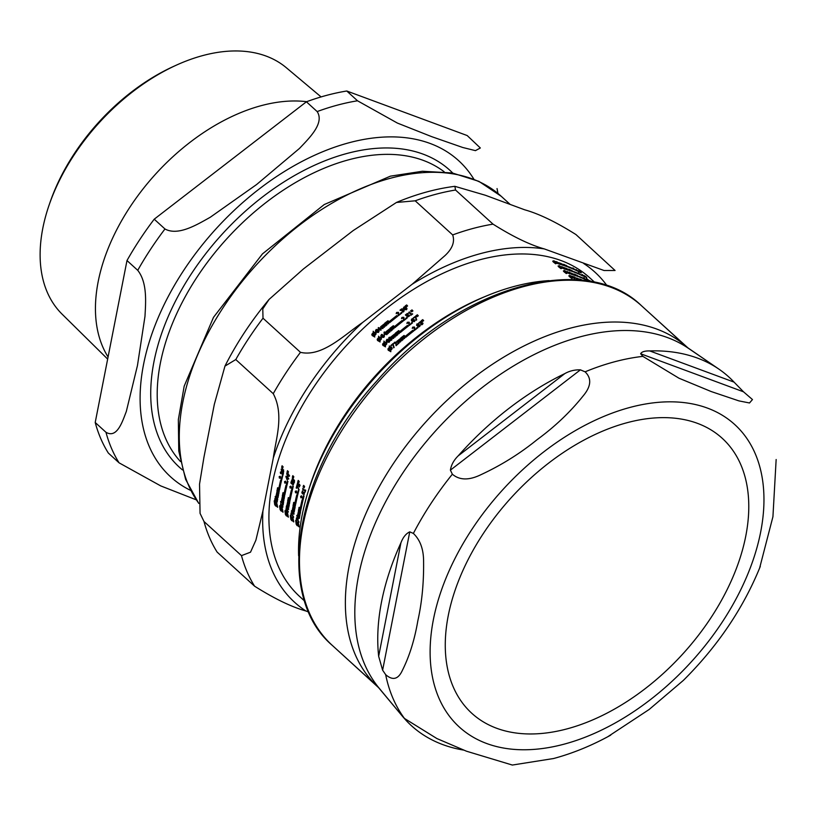 <?xml version="1.0" encoding="UTF-8"?>
<svg xmlns="http://www.w3.org/2000/svg" width="817" height="817" viewBox="0 0 817 817"><rect width="100%" height="100%" fill="white"/><g stroke="black" fill="none" stroke-linecap="round" stroke-linejoin="round"><path stroke-width="1.23" d="M272.388 483.296A215.484 134.458 132.3 0 0 299.727 596.573L304.608 601.026L299.727 596.573A215.484 134.458 132.3 0 1 272.388 483.296A215.484 134.458 132.3 0 1 409.685 291.802A215.484 134.458 132.3 0 1 589.823 277.872A215.484 134.458 132.3 0 0 409.685 291.802A215.484 134.458 132.3 0 0 272.388 483.296M483.582 297.153A215.484 134.458 132.3 0 0 308.959 488.995L307.907 492.396A220.825 137.797 132.3 0 0 302.096 515.374A220.825 137.797 132.3 0 0 298.624 555.795A220.825 137.797 132.3 0 1 302.096 515.374A220.825 137.797 132.3 0 1 307.907 492.396A220.825 137.797 132.3 0 1 486.871 295.795A220.825 137.797 132.3 0 0 307.907 492.396L308.959 488.995A215.484 134.458 132.3 0 1 483.582 297.153L486.871 295.795A220.825 137.797 132.3 0 1 549.116 280.609A220.825 137.797 132.3 0 0 486.871 295.795L483.582 297.153M303.097 486.942A215.484 134.458 -47.7 0 1 303.27 486.37L304.281 487.432A215.484 134.458 132.3 0 0 304.179 487.78L303.097 486.942M305.415 489.986L305.691 490.231A215.484 134.458 132.3 0 0 305.139 492.14L304.864 491.885A215.484 134.458 -47.7 0 1 305.068 491.18L303.27 489.536A215.484 134.458 132.3 0 0 303.066 490.251L302.678 488.883A215.484 134.458 -47.7 0 1 302.79 488.474L305.211 490.68A215.484 134.458 -47.7 0 1 305.415 489.986M302.29 491.099L304.414 493.039L303.985 494.836A215.484 134.458 -47.7 0 1 303.985 494.816L303.607 492.437L303.209 494.03L301.83 492.845L302.361 491.078M303.209 494.03L302.413 493.825M303.383 497.226L303.689 497.512A215.484 134.458 132.3 0 0 303.097 499.902L301.534 496.389L300.922 497.788A215.484 134.458 132.3 0 0 300.911 497.819L300.615 496.327L301.647 495.848L302.903 499.136A215.484 134.458 -47.7 0 1 303.383 497.226M300.615 496.327L301.647 495.848M300.299 513.199A215.484 134.458 132.3 0 0 300.207 513.679L298.379 512.565L300.023 514.812A215.484 134.458 132.3 0 0 299.941 515.292L298.113 514.179L299.757 516.426A215.484 134.458 132.3 0 0 299.676 516.906L297.664 515.067A215.484 134.458 -47.7 0 1 297.735 514.587L298.348 511.708L300.299 513.199M298.389 516.273L298.685 516.538A215.484 134.458 132.3 0 0 298.613 516.987L299.533 517.825A215.484 134.458 132.3 0 0 299.461 518.315L298.542 517.478A215.484 134.458 132.3 0 0 298.297 519.132L296.785 515.844A215.484 134.458 -47.7 0 1 296.847 515.384L298.328 516.722A215.484 134.458 -47.7 0 1 298.389 516.273M298.276 525.893L297.112 525.627L296.193 524.238L295.672 520.49L298.419 523.36L299.134 526.894L298.113 525.974M421.276 320.683A215.484 134.458 -47.7 0 1 421.807 320.305L422.746 321.326A215.484 134.458 132.3 0 0 422.42 321.561L421.276 320.683M420.132 324.87L419.764 326.473L418.661 326.912L417.773 326.626L417.691 325.534L416.568 325.38L416.956 323.92L418.723 323.736L418.815 324.737L420.357 325.186M417.773 326.626L417.681 325.523M418.723 323.736L418.804 324.727M416.302 328.454L416.609 328.74A215.484 134.458 132.3 0 0 414.393 330.436L413.984 327.413L412.289 328.363A215.484 134.458 132.3 0 0 412.268 328.383L412.646 327.178L414.454 327.025L414.536 329.802A215.484 134.458 -47.7 0 1 416.302 328.454M414.454 327.025L414.811 327.658M402.117 340.413A215.484 134.458 132.3 0 0 401.678 340.791L399.482 339.576L399.125 340.321L400.636 341.68A215.484 134.458 132.3 0 0 400.197 342.068L398.002 340.852L397.654 341.598L399.156 342.966A215.484 134.458 132.3 0 0 398.716 343.344L396.705 341.516A215.484 134.458 -47.7 0 1 397.144 341.128L399.993 338.871L402.117 340.413M392.957 343.63L394.162 347.419A215.484 134.458 132.3 0 0 393.682 347.858L392.875 344.284A215.484 134.458 132.3 0 0 391.108 345.887L390.792 345.601A215.484 134.458 -47.7 0 1 392.957 343.63M298.031 480.988A215.484 134.458 -47.7 0 1 298.205 480.416L299.216 481.479A215.484 134.458 132.3 0 0 299.114 481.826L298.031 480.988M298.746 484.144L300.064 485.267L299.226 487.003A215.484 134.458 -47.7 0 1 299.236 486.963L299.359 484.859L298.45 486.095L297.061 484.828A215.484 134.458 -47.7 0 1 297.674 482.684L297.991 482.97A215.484 134.458 132.3 0 0 297.521 484.614L298.236 485.267L298.746 484.144L299.522 484.328M298.164 490.721L298.675 491.191A215.484 134.458 132.3 0 0 298.511 491.814L298.001 491.344A215.484 134.458 -47.7 0 1 298.164 490.721M295.754 503.823A215.484 134.458 132.3 0 0 295.662 504.303L293.814 503.201L295.437 505.447A215.484 134.458 132.3 0 0 295.345 505.937L293.507 504.824L295.131 507.071A215.484 134.458 132.3 0 0 295.049 507.551L293.027 505.723A215.484 134.458 -47.7 0 1 293.119 505.243L293.803 502.332L295.754 503.823M293.517 502.782L294.426 502.618M291.128 512.851L293.599 516.926A215.484 134.458 132.3 0 0 293.528 517.457L291.383 513.587A215.484 134.458 132.3 0 0 291.128 515.517L290.811 515.231A215.484 134.458 -47.7 0 1 291.128 512.851M416.844 315.158A215.484 134.458 -47.7 0 1 417.375 314.78L418.314 315.811A215.484 134.458 132.3 0 0 417.987 316.036L416.844 315.158M415.577 316.261L416.68 319.845A215.484 134.458 132.3 0 0 416.159 320.223L415.455 316.853A215.484 134.458 132.3 0 0 413.576 318.222L413.259 317.936A215.484 134.458 -47.7 0 1 415.577 316.261M413.586 319.549L414.668 319.886L414.444 321.581L412.003 321.347L411.278 320.029L412.074 318.722L412.871 318.763A215.484 134.458 132.3 0 0 412.851 318.783L412.156 320.652L413.586 319.549M414.668 319.886L414.995 320.744M410.941 323.593L411.247 323.869A215.484 134.458 132.3 0 0 409.031 325.575L408.623 322.552L406.937 323.491A215.484 134.458 132.3 0 0 406.907 323.512L407.285 322.307L409.103 322.164L409.174 324.941A215.484 134.458 -47.7 0 1 410.941 323.593M409.103 322.164L409.45 322.797M396.756 335.542A215.484 134.458 132.3 0 0 396.316 335.92L394.121 334.704L393.763 335.46L395.275 336.818A215.484 134.458 132.3 0 0 394.836 337.196L392.65 335.991L392.293 336.727L393.794 338.105A215.484 134.458 132.3 0 0 393.355 338.483L391.343 336.655A215.484 134.458 -47.7 0 1 391.782 336.267L394.642 334L396.756 335.542M383.04 345.52L382.53 344.202L384.123 342.211L383.908 341.087L384.593 342.057L386.359 342.425L386.86 343.732L385.277 345.724L385.481 346.857L382.805 345.264M292.333 477.22A215.484 134.458 -47.7 0 1 292.506 476.648L293.517 477.71A215.484 134.458 132.3 0 0 293.415 478.057L292.333 477.22M292.363 478.445L294.488 480.386L294.375 482.5L293.681 479.783L293.252 481.376L291.883 480.192L292.445 478.425M293.252 481.376L292.455 481.172M292.772 485.962L293.283 486.432A215.484 134.458 132.3 0 0 293.119 487.055L292.609 486.585A215.484 134.458 -47.7 0 1 292.772 485.962M290.372 499.064A215.484 134.458 132.3 0 0 290.27 499.544L288.432 498.431L290.055 500.688A215.484 134.458 132.3 0 0 289.964 501.168L288.115 500.055L289.749 502.312A215.484 134.458 132.3 0 0 289.667 502.792L287.645 500.954A215.484 134.458 -47.7 0 1 287.737 500.474L288.421 497.573L290.372 499.064M288.125 498.013L289.044 497.849M287.533 516.16L286.358 515.895L285.439 514.506L284.929 510.758L287.676 513.627L288.381 517.161L287.37 516.252M410.543 310.94A215.484 134.458 -47.7 0 1 411.084 310.552L412.023 311.583A215.484 134.458 132.3 0 0 411.697 311.818L410.543 310.94M408.204 314.77L409.552 315.913L407.438 317.027A215.484 134.458 -47.7 0 1 407.469 317.006L408.612 316.516L408.725 315.454L406.764 316.169L405.375 314.913A215.484 134.458 -47.7 0 1 407.366 313.432L407.683 313.718A215.484 134.458 132.3 0 0 406.161 314.851L406.876 315.495L408.204 314.77M409.225 315.086L409.552 315.913M408.98 315.985L408.725 315.454M405.569 318.712L405.886 318.998A215.484 134.458 132.3 0 0 403.659 320.693L403.261 317.67L401.566 318.61A215.484 134.458 132.3 0 0 401.535 318.63L401.913 317.425L403.731 317.282L403.802 320.06A215.484 134.458 -47.7 0 1 405.569 318.712M403.731 317.282L404.078 317.915M391.394 330.671A215.484 134.458 132.3 0 0 390.945 331.048L388.759 329.833L388.402 330.579L389.903 331.937A215.484 134.458 132.3 0 0 389.464 332.315L387.278 331.11L386.921 331.855L388.432 333.224A215.484 134.458 132.3 0 0 387.993 333.602L385.971 331.773A215.484 134.458 -47.7 0 1 386.41 331.385L389.27 329.128L391.394 330.671M386.349 332.887L386.635 333.152A215.484 134.458 132.3 0 0 386.227 333.51L387.146 334.347A215.484 134.458 132.3 0 0 386.696 334.745L385.777 333.908A215.484 134.458 132.3 0 0 384.256 335.256L384.031 332.284A215.484 134.458 -47.7 0 1 384.46 331.906L385.93 333.244A215.484 134.458 -47.7 0 1 386.349 332.887M382.999 335.236L384.061 335.532L383.898 337.35L381.539 337.258L380.783 335.889L381.508 334.449L382.285 334.449A215.484 134.458 132.3 0 0 382.264 334.459L381.662 336.512L382.999 335.236M384.061 335.532L384.419 336.43M381.539 337.258L380.783 335.889M287.298 471.286A215.484 134.458 -47.7 0 1 287.472 470.704L288.483 471.777A215.484 134.458 132.3 0 0 288.37 472.124L287.298 471.286M287.431 481.019L287.952 481.479A215.484 134.458 132.3 0 0 287.788 482.112L287.267 481.642A215.484 134.458 -47.7 0 1 287.431 481.019M285.021 494.111A215.484 134.458 132.3 0 0 284.929 494.602L283.08 493.488L284.704 495.745A215.484 134.458 132.3 0 0 284.612 496.225L282.774 495.112L284.408 497.369A215.484 134.458 132.3 0 0 284.316 497.849L282.304 496.011A215.484 134.458 -47.7 0 1 282.386 495.531L283.08 492.631L285.021 494.111M282.784 493.07L283.693 492.906M283.182 502.526L283.489 502.802A215.484 134.458 132.3 0 0 283.152 505.131L281.405 501.669L280.966 503.027A215.484 134.458 132.3 0 0 280.966 503.047L280.558 501.587L281.467 501.138L282.907 504.375A215.484 134.458 -47.7 0 1 283.182 502.526M280.558 501.587L281.467 501.138M281.477 504.569L282.988 506.816L282.631 507.428L281.589 506.928L280.517 505.498L280.691 503.762A215.484 134.458 132.3 0 0 280.691 503.783L281.303 506.101L281.477 504.569L282.222 504.783M282.988 506.816L282.631 507.428M406.11 305.323A215.484 134.458 -47.7 0 1 406.652 304.945L407.591 305.977A215.484 134.458 132.3 0 0 407.264 306.201L406.11 305.323M401.586 309.347L400.422 310.47A215.484 134.458 132.3 0 0 400.391 310.491L400.003 310.143L401.709 308.857L402.526 309.071L402.485 310.143L403.894 310.205L403.537 311.88L401.995 312.114A215.484 134.458 -47.7 0 1 402.035 312.094L403.588 311.073L402.127 310.664A215.484 134.458 132.3 0 0 401.913 310.817L401.617 310.552A215.484 134.458 -47.7 0 1 401.78 310.429L401.586 309.347M402.526 309.071L402.454 310.113M403.894 310.205L404.18 310.991M403.588 311.073L403.373 310.542M401.78 310.429L402.066 309.469M400.218 313.759L400.524 314.034A215.484 134.458 132.3 0 0 398.308 315.74L397.899 312.717L396.204 313.657A215.484 134.458 132.3 0 0 396.184 313.677L396.562 312.472L398.369 312.329L398.441 315.107A215.484 134.458 -47.7 0 1 400.218 313.759M398.369 312.329L398.716 312.962M386.032 325.707A215.484 134.458 132.3 0 0 385.593 326.085L383.398 324.87L383.04 325.626L384.541 326.984A215.484 134.458 132.3 0 0 384.102 327.362L381.917 326.146L381.559 326.892L383.071 328.26A215.484 134.458 132.3 0 0 382.632 328.648L380.61 326.81A215.484 134.458 -47.7 0 1 381.049 326.432L383.908 324.165L386.032 325.707M380.783 327.872L381.079 330.119L378.577 329.833L378.281 327.576L381.365 328.546M378.577 329.833L378.005 329.18M377.638 330.282L378.7 330.568L378.537 332.396L376.177 332.294L375.422 330.936L376.147 329.486L376.923 329.486A215.484 134.458 132.3 0 0 376.903 329.506L376.3 331.549L377.638 330.282M378.7 330.568L379.057 331.477M376.177 332.294L375.422 330.936M281.916 466.333A215.484 134.458 -47.7 0 1 282.09 465.761L283.101 466.824A215.484 134.458 132.3 0 0 282.999 467.171L281.916 466.333M283.54 469.693L283.479 472.43L281.538 470.97L281.171 469.142L282.192 468.59L282.662 469.775L283.54 469.693L282.662 469.775M283.479 472.43L282.815 472.246M282.294 470.939L281.538 470.97M281.171 469.142L282.192 468.59M282.059 476.066L282.57 476.536A215.484 134.458 132.3 0 0 282.406 477.159L281.896 476.689A215.484 134.458 -47.7 0 1 282.059 476.066M279.649 489.169A215.484 134.458 132.3 0 0 279.547 489.659L277.709 488.546L279.322 490.803A215.484 134.458 132.3 0 0 279.24 491.283L277.392 490.169L279.026 492.426A215.484 134.458 132.3 0 0 278.934 492.906L276.922 491.068A215.484 134.458 -47.7 0 1 277.004 490.588L277.698 487.688L279.649 489.169M277.402 488.127L278.321 487.963M277.372 497.134L277.627 499.8L275.727 498.329L275.186 496.552L276.034 496.031L276.595 497.196L277.372 497.134L276.595 497.196M277.627 499.8L277.014 499.595M276.401 498.319L275.727 498.329M275.186 496.552L276.034 496.031M276.789 506.274L275.625 506.009L274.706 504.62L274.195 500.872L276.943 503.742L277.647 507.275L276.636 506.366M402.934 321.214A215.484 134.458 132.3 0 0 395.806 326.912L395.009 326.177A215.484 134.458 -47.7 0 1 402.127 320.478L402.934 321.214M301.207 508.307L300.401 507.571A215.484 134.458 -47.7 0 1 302.106 499.871L302.913 500.607A215.484 134.458 132.3 0 0 301.207 508.307M400.381 331.069A215.484 134.458 -47.7 0 1 407.499 325.37L408.306 326.106A215.484 134.458 132.3 0 0 401.188 331.804L400.381 331.069M396.756 315.587L397.562 316.322A215.484 134.458 132.3 0 0 390.434 322.021L389.627 321.285A215.484 134.458 -47.7 0 1 396.756 315.587M284.285 492.906A215.484 134.458 -47.7 0 1 285.991 485.196L286.798 485.931A215.484 134.458 132.3 0 0 285.092 493.642L284.285 492.906M289.657 497.798A215.484 134.458 -47.7 0 1 291.363 490.088L292.169 490.823A215.484 134.458 132.3 0 0 290.464 498.523L289.657 497.798M295.029 502.69A215.484 134.458 -47.7 0 1 296.734 494.979L297.541 495.715A215.484 134.458 132.3 0 0 295.836 503.415L295.029 502.69M413.678 330.997A215.484 134.458 132.3 0 0 406.56 336.696L405.753 335.961A215.484 134.458 -47.7 0 1 412.871 330.262L413.678 330.997M281.416 481.039A215.484 134.458 132.3 0 0 279.72 488.75L278.914 488.015A215.484 134.458 -47.7 0 1 280.619 480.304L281.416 481.039M276.136 499.749L277.443 500.872L276.922 502.526A215.484 134.458 -47.7 0 1 276.922 502.496L276.769 500.464L276.115 501.628L274.726 500.361A215.484 134.458 -47.7 0 1 275.002 498.309L275.319 498.595A215.484 134.458 132.3 0 0 275.104 500.167L275.829 500.821L276.136 499.749L276.84 499.953M278.811 493.58A215.484 134.458 132.3 0 0 278.73 494.06L276.902 492.947L278.536 495.194A215.484 134.458 132.3 0 0 278.454 495.674L276.626 494.561L278.27 496.807A215.484 134.458 132.3 0 0 278.199 497.287L276.187 495.449A215.484 134.458 -47.7 0 1 276.258 494.969L276.871 492.089L278.811 493.58M281.906 477.608L282.222 477.894A215.484 134.458 132.3 0 0 281.62 480.284L280.057 476.771L279.445 478.17A215.484 134.458 132.3 0 0 279.445 478.2L279.138 476.709L280.17 476.229L281.426 479.518A215.484 134.458 -47.7 0 1 281.906 477.608M279.138 476.709L280.17 476.229M283.121 473.063L283.438 473.349A215.484 134.458 132.3 0 0 282.774 475.749L281.252 472.236L280.609 473.635A215.484 134.458 132.3 0 0 280.599 473.666L280.323 472.175L281.385 471.685L282.6 474.983A215.484 134.458 -47.7 0 1 283.121 473.063M280.323 472.175L281.385 471.685M281.62 467.324A215.484 134.458 -47.7 0 1 281.794 466.752L282.805 467.814A215.484 134.458 132.3 0 0 282.702 468.161L281.62 467.324M372.307 335.675L371.796 334.367L373.389 332.376L373.175 331.242L373.869 332.213L375.636 332.58L376.137 333.898L374.543 335.879L374.758 337.012L372.082 335.43M390.087 322.307A215.484 134.458 132.3 0 0 389.638 322.674L387.442 321.449L387.074 322.194L388.586 323.552A215.484 134.458 132.3 0 0 388.146 323.92L385.951 322.705L385.583 323.43L387.095 324.809A215.484 134.458 132.3 0 0 386.655 325.176L384.633 323.348A215.484 134.458 -47.7 0 1 385.073 322.97L387.963 320.764L390.087 322.307M401.27 312.615L401.78 313.085A215.484 134.458 132.3 0 0 401.208 313.524L400.687 313.054A215.484 134.458 -47.7 0 1 401.27 312.615M405.589 307.723L406.682 308.07L406.447 309.745L404.007 309.5L403.281 308.183L404.078 306.896L404.875 306.947A215.484 134.458 132.3 0 0 404.854 306.957L404.16 308.816L405.589 307.723M406.682 308.07L407.009 308.928M405.191 305.987A215.484 134.458 -47.7 0 1 405.722 305.599L406.662 306.63A215.484 134.458 132.3 0 0 406.335 306.865L405.191 305.987M282.182 511.217L281.007 510.952L280.098 509.563L279.577 505.815L282.325 508.695L283.029 512.218L282.018 511.309M284.193 498.523A215.484 134.458 132.3 0 0 284.112 499.003L282.284 497.89L283.918 500.137A215.484 134.458 132.3 0 0 283.836 500.617L282.008 499.504L283.652 501.75A215.484 134.458 132.3 0 0 283.581 502.23L281.569 500.392A215.484 134.458 -47.7 0 1 281.64 499.922L282.253 497.032L284.193 498.523M287.288 482.551L287.594 482.837A215.484 134.458 132.3 0 0 287.002 485.227L285.439 481.724L284.827 483.123A215.484 134.458 132.3 0 0 284.816 483.143L284.52 481.662L285.552 481.172L286.808 484.461A215.484 134.458 -47.7 0 1 287.288 482.551M284.52 481.662L285.552 481.172M287.625 477.087L287.921 477.353A215.484 134.458 132.3 0 0 287.788 477.812L288.707 478.66A215.484 134.458 132.3 0 0 288.575 479.16L287.645 478.313A215.484 134.458 132.3 0 0 287.186 480.039L285.889 476.689A215.484 134.458 -47.7 0 1 286.021 476.209L287.502 477.547A215.484 134.458 -47.7 0 1 287.625 477.087M288.472 474.156L288.758 474.422A215.484 134.458 132.3 0 0 288.626 474.881L289.545 475.729A215.484 134.458 132.3 0 0 289.402 476.229L288.472 475.392A215.484 134.458 132.3 0 0 287.982 477.118L286.716 473.758A215.484 134.458 -47.7 0 1 286.859 473.278L288.33 474.616A215.484 134.458 -47.7 0 1 288.472 474.156M287.002 472.277A215.484 134.458 -47.7 0 1 287.175 471.695L288.187 472.767A215.484 134.458 132.3 0 0 288.084 473.114L287.002 472.277M377.668 340.638L377.168 339.321L378.751 337.329L378.537 336.206L379.231 337.176L380.998 337.544L381.498 338.851L379.905 340.842L380.119 341.976L377.444 340.393M395.448 327.26A215.484 134.458 132.3 0 0 394.999 327.627L392.803 326.412L392.436 327.147L393.947 328.505A215.484 134.458 132.3 0 0 393.498 328.883L391.312 327.658L390.945 328.393L392.456 329.762A215.484 134.458 132.3 0 0 392.007 330.139L389.995 328.301A215.484 134.458 -47.7 0 1 390.434 327.923L393.324 325.717L395.448 327.26M406.631 317.578L407.142 318.038A215.484 134.458 132.3 0 0 406.56 318.477L406.049 318.007A215.484 134.458 -47.7 0 1 406.631 317.578M412.391 313.738L412.667 313.983A215.484 134.458 132.3 0 0 410.89 315.27L410.614 315.025A215.484 134.458 -47.7 0 1 411.278 314.545L409.47 312.901A215.484 134.458 132.3 0 0 408.817 313.381L408.949 312.268A215.484 134.458 -47.7 0 1 409.327 311.992L411.748 314.198A215.484 134.458 -47.7 0 1 412.391 313.738M408.561 313.156L408.949 312.268M411.472 310.276A215.484 134.458 -47.7 0 1 412.013 309.898L412.942 310.93A215.484 134.458 132.3 0 0 412.626 311.154L411.472 310.276M286.828 509.512L288.33 511.759L287.982 512.371L286.941 511.871L285.868 510.441L286.042 508.705A215.484 134.458 132.3 0 0 286.032 508.725L286.655 511.044L286.828 509.512L287.564 509.726M288.33 511.759L287.982 512.371M287.227 506.683L288.728 508.94L288.36 509.553L287.308 509.062L286.246 507.623L286.44 505.876A215.484 134.458 132.3 0 0 286.44 505.897L287.033 508.225L287.227 506.683L287.972 506.897M289.545 503.466A215.484 134.458 132.3 0 0 289.463 503.946L287.625 502.833L289.269 505.08A215.484 134.458 132.3 0 0 289.187 505.56L287.359 504.446L289.004 506.693A215.484 134.458 132.3 0 0 288.932 507.173L286.91 505.335A215.484 134.458 -47.7 0 1 286.992 504.865L287.604 501.975L289.545 503.466M292.619 487.504L292.935 487.78A215.484 134.458 132.3 0 0 292.333 490.18L290.77 486.666L290.168 488.066A215.484 134.458 132.3 0 0 290.158 488.096L289.861 486.605L290.893 486.115L292.149 489.403A215.484 134.458 -47.7 0 1 292.619 487.504M289.861 486.605L290.893 486.115M292.527 482.316L293.834 483.439L293.027 485.165A215.484 134.458 -47.7 0 1 293.037 485.135L293.14 483.031L292.241 484.256L290.862 483A215.484 134.458 -47.7 0 1 291.444 480.856L291.761 481.142A215.484 134.458 132.3 0 0 291.312 482.786L292.026 483.429L292.527 482.316L293.283 482.5M292.629 476.229A215.484 134.458 -47.7 0 1 292.803 475.657L293.814 476.719A215.484 134.458 132.3 0 0 293.712 477.067L292.629 476.229M388.371 340.117L389.433 340.403L389.27 342.231L386.901 342.139L386.155 340.771L386.88 339.331L387.646 339.321A215.484 134.458 132.3 0 0 387.626 339.341L387.023 341.394L388.371 340.117M389.433 340.403L389.78 341.312M386.901 342.139L386.155 340.771M392.119 338.228L391.813 339.964L390.751 340.485L389.883 340.229L389.76 339.075L388.667 338.973L389.004 337.411L390.72 337.115L390.843 338.167L392.283 338.422M389.883 340.229L389.77 339.086M390.72 337.115L390.832 338.156M400.81 332.141A215.484 134.458 132.3 0 0 400.371 332.509L398.175 331.283L397.808 332.029L399.319 333.387A215.484 134.458 132.3 0 0 398.87 333.755L396.674 332.539L396.316 333.275L397.818 334.643A215.484 134.458 132.3 0 0 397.379 335.021L395.367 333.183A215.484 134.458 -47.7 0 1 395.806 332.805L398.686 330.599L400.81 332.141M411.993 322.449L412.514 322.919A215.484 134.458 132.3 0 0 411.931 323.358L411.421 322.889A215.484 134.458 -47.7 0 1 411.993 322.449M415.914 315.822A215.484 134.458 -47.7 0 1 416.445 315.433L417.385 316.465A215.484 134.458 132.3 0 0 417.068 316.69L415.914 315.822M292.905 520.929L291.73 520.664L290.821 519.275L290.301 515.527L293.048 518.397L293.752 521.92L292.741 521.011M291.301 511.207L292.874 511.268L294.1 513.75L292.527 513.679L291.638 510.625M294.1 513.75L293.763 514.332M294.927 508.235A215.484 134.458 132.3 0 0 294.845 508.715L293.007 507.602L294.651 509.849A215.484 134.458 132.3 0 0 294.569 510.329L292.741 509.216L294.386 511.462A215.484 134.458 132.3 0 0 294.304 511.942L292.292 510.104A215.484 134.458 -47.7 0 1 292.363 509.624L292.986 506.744L294.927 508.235M298.021 492.263L298.328 492.539A215.484 134.458 132.3 0 0 297.725 494.939L296.163 491.425L295.56 492.825A215.484 134.458 132.3 0 0 295.55 492.855L295.254 491.364L296.285 490.874L297.541 494.162A215.484 134.458 -47.7 0 1 298.021 492.263M295.254 491.364L296.285 490.874M296.867 485.512L299.093 489.638A215.484 134.458 132.3 0 0 298.94 490.2L297.061 486.258A215.484 134.458 132.3 0 0 296.51 488.27L296.193 487.984A215.484 134.458 -47.7 0 1 296.867 485.512M297.735 481.979A215.484 134.458 -47.7 0 1 297.909 481.407L298.92 482.469A215.484 134.458 132.3 0 0 298.818 482.816L297.735 481.979M388.392 350.381L387.891 349.063L389.474 347.072L389.27 345.948L389.954 346.919L391.721 347.286L392.221 348.593L390.628 350.585L390.843 351.718L388.167 350.136M397.879 343.528L398.196 343.814A215.484 134.458 132.3 0 0 396.071 345.703L395.591 342.548L393.968 343.61A215.484 134.458 132.3 0 0 393.937 343.63L394.274 342.354L396.041 342.109L396.184 345.029A215.484 134.458 -47.7 0 1 397.879 343.528M396.041 342.109L396.398 342.762M406.172 337.002A215.484 134.458 132.3 0 0 405.732 337.37L403.527 336.155L403.169 336.89L404.67 338.248A215.484 134.458 132.3 0 0 404.231 338.626L402.035 337.401L401.678 338.136L403.179 339.504A215.484 134.458 132.3 0 0 402.74 339.882L400.718 338.044A215.484 134.458 -47.7 0 1 401.167 337.676L404.047 335.46L406.172 337.002M417.354 327.321L417.875 327.78A215.484 134.458 132.3 0 0 417.293 328.22L416.772 327.75A215.484 134.458 -47.7 0 1 417.354 327.321M420.408 322.051L419.233 323.154A215.484 134.458 132.3 0 0 419.203 323.175L418.825 322.827L420.53 321.571L421.347 321.786L421.306 322.838L422.716 322.919L422.348 324.574L420.806 324.798A215.484 134.458 -47.7 0 1 420.847 324.778L422.409 323.777L420.939 323.358A215.484 134.458 132.3 0 0 420.735 323.512L420.438 323.246A215.484 134.458 -47.7 0 1 420.602 323.123L420.408 322.051M421.347 321.786L421.276 322.817M422.716 322.919L423.002 323.695M422.409 323.777L422.195 323.246M420.602 323.123L420.888 322.174M422.195 320.029A215.484 134.458 -47.7 0 1 422.736 319.641L423.676 320.673A215.484 134.458 132.3 0 0 423.349 320.897L422.195 320.029M296.5 517.815L298.971 521.889A215.484 134.458 132.3 0 0 298.899 522.42L296.755 518.55A215.484 134.458 132.3 0 0 296.5 520.48L296.183 520.194A215.484 134.458 -47.7 0 1 296.5 517.815M301.126 508.787A215.484 134.458 132.3 0 0 301.024 509.277L299.185 508.164L300.809 510.421A215.484 134.458 132.3 0 0 300.717 510.901L298.869 509.788L300.503 512.034A215.484 134.458 132.3 0 0 300.411 512.525L298.399 510.686A215.484 134.458 -47.7 0 1 298.491 510.206L299.175 507.296L301.126 508.787M298.879 507.745L299.798 507.582M303.526 495.684L304.047 496.154A215.484 134.458 132.3 0 0 303.883 496.777L303.362 496.307A215.484 134.458 -47.7 0 1 303.526 495.684M303.393 485.952A215.484 134.458 -47.7 0 1 303.567 485.38L304.578 486.442A215.484 134.458 132.3 0 0 304.475 486.789L303.393 485.952M583.277 280.711L582.368 280.343M582.112 280.313L581.122 279.608L581.52 280.251M581.265 280.231L579.988 279.067A215.484 134.458 -47.7 0 1 580.356 279.189L583.481 280.701M573.299 276.616L574.688 278.72A215.484 134.458 132.3 0 0 574.259 278.607L573.258 276.81A215.484 134.458 132.3 0 0 571.706 276.401L571.389 276.115A215.484 134.458 -47.7 0 1 573.299 276.616M591.099 281.732L589.976 280.742A215.484 134.458 -47.7 0 1 590.354 280.956L591.324 281.865M590.579 281.722L588.526 280.037L590.936 281.732M587.832 280.445L588.342 280.905A215.484 134.458 132.3 0 0 587.913 280.701L587.403 280.231A215.484 134.458 -47.7 0 1 587.832 280.445M579.355 276.994A215.484 134.458 132.3 0 0 578.998 276.861L576.884 275.135L578.14 276.544A215.484 134.458 132.3 0 0 577.782 276.422L575.668 274.696L576.925 276.115A215.484 134.458 132.3 0 0 576.557 275.993L574.535 274.155A215.484 134.458 -47.7 0 1 574.902 274.277L579.355 276.994M567.468 273.154L566.058 273.011L566.324 273.572L563.914 271.683L563.362 270.897L564.782 271.03L564.516 270.478L566.916 272.378L567.468 273.154L566.784 273.256M563.362 270.897L564.057 270.784M585.309 276.258A215.484 134.458 -47.7 0 1 585.677 276.483L586.647 277.392A215.484 134.458 132.3 0 0 586.432 277.259L585.309 276.258M582.521 275.584L583.032 276.054A215.484 134.458 132.3 0 0 582.603 275.84L582.092 275.38A215.484 134.458 -47.7 0 1 582.521 275.584M574.045 272.132A215.484 134.458 132.3 0 0 573.687 272L571.583 270.274L572.84 271.693A215.484 134.458 132.3 0 0 572.472 271.561L570.358 269.835L571.614 271.254A215.484 134.458 132.3 0 0 571.246 271.132L569.235 269.304A215.484 134.458 -47.7 0 1 569.602 269.426L574.045 272.132M567.121 269.63L567.427 269.916A215.484 134.458 132.3 0 0 565.599 269.396L564.915 267.956L563.485 267.414A215.484 134.458 132.3 0 0 563.454 267.404L565.303 268.058L565.66 269.212A215.484 134.458 -47.7 0 1 567.121 269.63M563.362 267.792L564.343 269.089L562.106 267.71L561.32 266.771L562.627 267.088A215.484 134.458 132.3 0 0 562.607 267.077L562.178 267.496L563.362 267.792M561.32 266.771L561.902 266.648M562.157 266.914L562.178 267.496M579.947 271.377A215.484 134.458 -47.7 0 1 580.315 271.591L581.285 272.5A215.484 134.458 132.3 0 0 581.061 272.367L579.947 271.377M581.04 272.684L578.13 270.611L581.01 272.949M577.159 270.693L577.67 271.162A215.484 134.458 132.3 0 0 577.241 270.948L576.731 270.488A215.484 134.458 -47.7 0 1 577.159 270.693M568.693 267.241A215.484 134.458 132.3 0 0 568.336 267.108L566.222 265.382L567.478 266.791A215.484 134.458 132.3 0 0 567.121 266.669L565.007 264.943L566.252 266.362A215.484 134.458 132.3 0 0 565.895 266.24L563.873 264.402A215.484 134.458 -47.7 0 1 564.241 264.534L568.693 267.241M561.35 264.351L560.258 264.391L558.195 262.645L559.962 263.135L561.197 264.81M556.806 263.391L555.407 263.258L555.662 263.809L553.252 261.92L552.711 261.134L554.12 261.266L553.855 260.715L556.254 262.614L556.806 263.391L556.122 263.493M552.711 261.134L553.405 261.021M573.554 271.499A215.484 134.458 -47.7 0 1 579.1 273.818L579.907 274.553A215.484 134.458 132.3 0 0 574.361 272.235L573.554 271.499M578.926 276.391A215.484 134.458 -47.7 0 1 584.472 278.709L585.278 279.445A215.484 134.458 132.3 0 0 579.733 277.126L578.926 276.391M574.535 269.661A215.484 134.458 132.3 0 0 568.989 267.343L568.183 266.618A215.484 134.458 -47.7 0 1 573.728 268.926L574.535 269.661M557.991 262.931L559.339 264.116L557.531 263.472A215.484 134.458 -47.7 0 1 557.562 263.483L558.542 263.493L555.448 261.491A215.484 134.458 -47.7 0 1 557.102 261.93L557.419 262.216A215.484 134.458 132.3 0 0 556.152 261.879L557.991 262.931M565.374 266.066A215.484 134.458 132.3 0 0 565.017 265.944L562.893 264.228L564.139 265.658A215.484 134.458 132.3 0 0 563.771 265.545L561.647 263.83L562.893 265.27A215.484 134.458 132.3 0 0 562.525 265.157L560.503 263.319A215.484 134.458 -47.7 0 1 560.881 263.431L565.374 266.066M576.434 270.427L576.741 270.703A215.484 134.458 132.3 0 0 575.086 269.916L572.962 267.956A215.484 134.458 132.3 0 0 572.942 267.945L575.117 269.794A215.484 134.458 -47.7 0 1 576.434 270.427M579.508 272L579.825 272.286A215.484 134.458 132.3 0 0 578.211 271.438L576.087 269.477A215.484 134.458 132.3 0 0 576.067 269.467L578.222 271.326A215.484 134.458 -47.7 0 1 579.508 272M579.304 270.999A215.484 134.458 -47.7 0 1 579.682 271.213L580.652 272.122A215.484 134.458 132.3 0 0 580.427 271.99L579.304 270.999M562.167 268.293L560.758 268.15L561.013 268.701L558.614 266.812L558.062 266.025L559.471 266.158L559.216 265.617L561.616 267.516L562.167 268.293L561.483 268.395M558.062 266.025L558.757 265.913M570.736 270.958A215.484 134.458 132.3 0 0 570.368 270.835L568.254 269.12L569.5 270.56A215.484 134.458 132.3 0 0 569.132 270.437L567.008 268.732L568.254 270.161A215.484 134.458 132.3 0 0 567.876 270.049L565.864 268.221A215.484 134.458 -47.7 0 1 566.232 268.333L570.736 270.958M581.796 275.319L582.102 275.595A215.484 134.458 132.3 0 0 580.448 274.808L578.324 272.847A215.484 134.458 132.3 0 0 578.303 272.837L580.478 274.686A215.484 134.458 -47.7 0 1 581.796 275.319M584.043 276.105L584.329 276.371A215.484 134.458 132.3 0 0 584.022 276.207L584.941 277.045A215.484 134.458 132.3 0 0 584.604 276.861L583.685 276.023A215.484 134.458 132.3 0 0 582.521 275.421L581.939 274.43A215.484 134.458 -47.7 0 1 582.255 274.594L583.726 275.942A215.484 134.458 -47.7 0 1 584.043 276.105M585.973 277.177L586.269 277.443A215.484 134.458 132.3 0 0 585.963 277.269L586.882 278.107A215.484 134.458 132.3 0 0 586.555 277.923L585.636 277.086A215.484 134.458 132.3 0 0 584.492 276.452L583.879 275.482A215.484 134.458 -47.7 0 1 584.196 275.666L585.677 277.004A215.484 134.458 -47.7 0 1 585.973 277.177M584.666 275.891A215.484 134.458 -47.7 0 1 585.043 276.105L586.014 277.014A215.484 134.458 132.3 0 0 585.789 276.881L584.666 275.891M568.663 272.653L569.643 273.95L567.407 272.572L566.62 271.632L567.927 271.949A215.484 134.458 132.3 0 0 567.917 271.938L567.478 272.357L568.663 272.653M566.62 271.632L567.202 271.51M567.468 271.775L567.478 272.357M570.899 273.276L571.89 274.573L569.674 273.164L568.877 272.235L570.164 272.572A215.484 134.458 132.3 0 0 570.154 272.572L569.735 272.96L570.899 273.276M568.877 272.235L569.449 272.122M569.704 272.398L569.735 272.96M576.046 275.819A215.484 134.458 132.3 0 0 575.679 275.697L573.554 273.981L574.8 275.411A215.484 134.458 132.3 0 0 574.433 275.298L572.308 273.593L573.554 275.023A215.484 134.458 132.3 0 0 573.187 274.91L571.165 273.082A215.484 134.458 -47.7 0 1 571.543 273.195L576.046 275.819M587.106 280.17L587.413 280.445A215.484 134.458 132.3 0 0 585.758 279.659L583.634 277.698A215.484 134.458 132.3 0 0 583.614 277.688L585.779 279.537A215.484 134.458 -47.7 0 1 587.106 280.17M589.557 281.365L586.33 278.801A215.484 134.458 -47.7 0 1 587.77 279.557L588.077 279.843A215.484 134.458 132.3 0 0 586.984 279.261L590.027 281.702M589.649 281.599L588.424 280.762A215.484 134.458 -47.7 0 1 588.454 280.772L589.343 281.324M591.743 282.11L590.62 281.109A215.484 134.458 -47.7 0 1 590.987 281.334L591.968 282.243M572.921 278.056L571.522 277.913L571.777 278.474L569.367 276.585L568.826 275.789L570.235 275.932L569.97 275.38L572.37 277.28L572.921 278.056L572.237 278.158M568.826 275.789L569.52 275.686M574.514 276.922L577.313 279.465L574.126 276.912M580.642 280.17L579.008 278.893L580.019 280.108M579.753 280.078L577.762 278.495L579.008 279.935A215.484 134.458 132.3 0 0 578.64 279.822L576.618 277.984A215.484 134.458 -47.7 0 1 576.996 278.097L580.897 280.19M303.505 268.895L269.059 299.441L262.788 308.887L263.003 318.211A241.75 150.849 132.3 0 0 235.776 359.562L224.961 366.108L214.33 404.313L203.954 457.203L199.532 484.134L200.063 513.362L204.005 521.522A241.75 150.849 132.3 0 0 217.118 552.088L254.598 586.197C274.492 598.728 291.587 606.99 305.895 610.983L308.703 612.025L305.895 610.983C291.587 606.99 274.492 598.728 254.598 586.197L217.118 552.088A241.75 150.849 132.3 0 1 204.005 521.522L241.485 555.631L250.513 552.19L255.905 540.149L262.931 510.88A223.153 139.247 132.3 0 0 305.895 610.983A223.153 139.247 132.3 0 1 262.931 510.88L273.307 457.99C275.758 439.178 284.449 414.811 273.256 393.682L235.776 359.562L224.961 366.108L214.33 404.313L203.954 457.203L199.532 484.134L200.063 513.362L204.005 521.522L241.485 555.631L250.513 552.19L255.905 540.149L262.931 510.88L273.307 457.99C275.758 439.178 284.449 414.811 273.256 393.682L235.776 359.562A241.75 150.849 132.3 0 1 263.003 318.211L300.482 352.331C322.225 357.438 344.641 334.562 362.482 322.582A223.153 139.247 132.3 0 0 273.307 457.99A223.153 139.247 132.3 0 1 362.482 322.582L412.177 284.234L445.01 255.578C452.434 248.634 454.987 241.75 452.679 234.928L415.199 200.808L396.47 202.453L353.21 230.557L303.505 268.895L269.059 299.441L262.788 308.887L263.003 318.211L300.482 352.331C322.225 357.438 344.641 334.562 362.482 322.582L412.177 284.234L445.01 255.578C452.434 248.634 454.987 241.75 452.679 234.928L415.199 200.808L396.47 202.453L353.21 230.557L303.505 268.895M485.349 195.243L454.865 186.327L455.549 190.024A241.75 150.849 132.3 0 0 415.199 200.808A241.75 150.849 132.3 0 1 455.549 190.024L493.029 224.144C512.923 236.664 530.019 244.926 544.326 248.919A223.153 139.247 132.3 0 0 412.177 284.234A223.153 139.247 132.3 0 1 544.326 248.919L604.008 270.498L615.068 270.488L575.975 234.571C556.081 222.05 538.985 213.788 524.677 209.795L485.349 195.243L454.865 186.327L455.549 190.024L493.029 224.144C512.923 236.664 530.019 244.926 544.326 248.919L604.008 270.498L615.068 270.488L575.975 234.571C556.081 222.05 538.985 213.788 524.677 209.795L485.349 195.243M577.016 279.2L574.647 277.32L577.17 279.067M570.337 276.136L569.704 276.657L570.981 277.504L570.337 276.136M569.817 275.962L569.704 276.657M572.043 277.198L570.777 276.34L571.42 277.709L572.472 277.811L572.043 277.198M571.931 277.882L572.472 277.811M571.604 274.298L569.99 273.205L571.522 273.899M569.357 273.685L567.744 272.602L569.275 273.266M584.472 276.34A215.484 134.458 -47.7 0 1 585.34 276.82L584.472 276.34M582.511 275.298A215.484 134.458 -47.7 0 1 583.399 275.758L582.511 275.298M559.574 266.362L558.951 266.893L560.217 267.741L559.574 266.362M559.063 266.189L558.951 266.893M561.279 267.435L560.013 266.577L560.656 267.945L561.718 268.037L561.279 267.435M561.177 268.119L561.718 268.037M554.222 261.471L553.589 261.991L554.866 262.849L554.222 261.471M553.701 261.297L553.589 261.991M555.928 262.533L554.661 261.675L555.305 263.054L556.357 263.145L555.928 262.533M555.815 263.217L556.357 263.145M559.829 263.421L558.562 262.717L559.584 263.023M560.932 264.565L559.574 263.462L560.983 264.259M580.754 272.715L579.416 271.571L580.724 272.521M564.047 268.824L562.433 267.731L563.975 268.405M564.874 271.234L564.251 271.755L565.527 272.602L564.874 271.234M564.363 271.06L564.251 271.755M566.579 272.296L565.313 271.438L565.967 272.807L567.018 272.898L566.579 272.296M566.477 272.98L567.018 272.898M590.671 281.61L589.149 280.394L590.364 281.487M389.556 347.491L388.769 350.033L390.087 350.33L389.556 347.491M391.353 347.633L390.036 347.337L390.546 350.166L391.741 348.645L391.353 347.633L391.741 348.645M293.803 513.474L291.955 511.176L291.802 512.29L293.426 513.781M291.005 517.416L291.771 520.255L292.66 520.47L291.005 517.416M291.771 520.255L292.66 520.47M292.088 517.416L291.199 517.202L292.843 520.266L292.803 518.499L291.199 517.202M390.465 338.309L390.271 337.513L389.26 337.656L389.096 338.524L390.465 338.309L390.271 337.513M389.26 337.656L389.096 338.524M391.547 339.719L391.68 338.687L390.138 338.922L390.322 339.79L391.547 339.719L391.68 338.687M390.138 338.922L390.322 339.79M388.974 341.966L388.974 340.842L388.279 340.628L387.289 341.629L388.974 341.966L388.974 340.842M288.432 508.674L287.41 507.255L287.298 508.46L288.432 508.674L287.461 508.623M288.044 511.493L287.012 510.084L286.91 511.279L287.829 511.82M378.833 337.748L378.036 340.291L379.354 340.587L378.833 337.748M380.62 337.891L379.302 337.595L379.823 340.423L381.018 338.902L380.62 337.891L381.018 338.902M287.809 476.434A215.484 134.458 -47.7 0 1 288.187 475.126L287.135 474.166L287.809 476.434M287.002 479.365A215.484 134.458 -47.7 0 1 287.359 478.057L286.307 477.097L287.002 479.365M280.282 507.714L281.048 510.543L281.936 510.758L280.282 507.714M281.048 510.543L281.936 510.758M281.365 507.704L280.476 507.5L282.12 510.554L282.079 508.787L280.476 507.5M406.151 309.48L406.192 308.438L405.477 308.193L404.415 309.051L406.151 309.48L406.192 308.438M373.471 332.785L372.675 335.327L373.992 335.624L373.471 332.785M375.258 332.928L373.941 332.631L374.462 335.47L375.657 333.949L375.258 332.928L375.657 333.949M274.9 502.772L275.666 505.6L276.555 505.815L274.9 502.772M275.666 505.6L276.555 505.815M275.983 502.761L275.094 502.557L276.738 505.611L276.687 503.844L275.094 502.557M276.452 497.4L275.452 496.797L275.758 497.788L276.452 497.4M275.962 496.532L275.452 496.797M277.729 498.85L276.8 497.716L277.055 499.064L277.729 498.85L277.055 499.064M277.32 497.686L276.8 497.716M282.478 469.989L282.049 469.111L281.436 469.387L281.651 470.408L282.478 469.989M282.049 469.111L281.436 469.387M283.713 471.45L282.825 470.296L282.937 471.695L283.713 471.45L282.937 471.695M283.417 470.265L282.825 470.296M378.251 332.121L378.251 331.008L377.546 330.783L376.555 331.784L378.251 332.121L378.251 331.008M380.783 329.843L380.313 328.281L378.577 327.842L379.047 329.414L380.783 329.843M381.008 329.139L380.313 328.281M378.353 328.557L379.047 329.414M282.692 506.55L281.661 505.141L281.569 506.336L282.478 506.877M383.612 337.084L383.612 335.961L382.907 335.746L381.917 336.747L383.612 337.084L383.612 335.961M384.327 334.674A215.484 134.458 -47.7 0 1 385.491 333.642L384.439 332.682L384.327 334.674M285.633 512.657L286.399 515.486L287.288 515.701L285.633 512.657M286.399 515.486L287.288 515.701M286.716 512.647L285.827 512.443L287.472 515.496L287.421 513.73L285.827 512.443M293.415 479.538L292.169 479.365L292.588 480.631L293.129 480.794L293.415 479.538M293.252 479.375L292.466 479.007M292.588 480.631L293.129 480.794M384.194 342.629L383.408 345.172L384.725 345.458L384.194 342.629M385.992 342.762L384.674 342.466L385.195 345.305L386.39 343.783L385.992 342.762L386.39 343.783M414.148 321.306L414.188 320.264L413.473 320.019L412.411 320.887L414.148 321.306L414.188 320.264M418.427 324.849L418.253 324.094L417.211 324.165L417.007 324.982L418.427 324.849L418.253 324.094M417.211 324.165L417.007 324.982M419.499 326.228L419.672 325.268L418.079 325.401L418.243 326.238L419.499 326.228L419.672 325.268M418.079 325.401L418.243 326.238M296.387 522.38L297.153 525.219L298.031 525.433L296.387 522.38M297.153 525.219L298.031 525.433M297.47 522.38L296.581 522.165L298.225 525.229L298.174 523.462L296.581 522.165M298.072 518.478A215.484 134.458 -47.7 0 1 298.256 517.212L297.204 516.252L298.072 518.478M303.352 492.202L302.106 492.018L302.535 493.284L303.076 493.448L303.352 492.202M303.178 492.038L302.392 491.66M302.535 493.284L303.076 493.448M580.407 369.846L585.095 371.827C591.835 378.353 591.181 386.39 583.134 395.939C570.317 411.993 554.968 426.586 537.065 439.699C519.98 453.568 501.362 465.19 481.213 474.565C469.183 480.488 459.573 480.376 452.363 474.207L450.402 470.132C451.209 464.934 453.813 460.175 458.214 455.835A235.766 147.121 -47.7 0 1 564.802 373.614C569.49 370.938 574.688 369.682 580.407 369.846L585.095 371.827C591.835 378.353 591.181 386.39 583.134 395.939C570.317 411.993 554.968 426.586 537.065 439.699C519.98 453.568 501.362 465.19 481.213 474.565C469.183 480.488 459.573 480.376 452.363 474.207L450.402 470.132C451.209 464.934 453.813 460.175 458.214 455.835A235.766 147.121 -47.7 0 1 564.802 373.614C569.49 370.938 574.688 369.682 580.407 369.846L450.402 470.132L580.407 369.846M743.49 391.803L752.467 399.554L749.506 402.975L738.905 400.881L711.198 391.547L678.968 378.21L642.877 356.375L640.63 353.751C641.713 351.77 644.746 350.83 649.719 350.922A235.766 147.121 -47.7 0 1 718.746 369.018A235.766 147.121 -47.7 0 1 734.054 382.121L743.49 391.803L752.467 399.554L749.506 402.975L738.905 400.881L711.198 391.547L678.968 378.21L642.877 356.375L640.63 353.751C641.713 351.77 644.746 350.83 649.719 350.922A235.766 147.121 -47.7 0 1 718.746 369.018A235.766 147.121 -47.7 0 1 734.054 382.121L743.49 391.803L640.63 353.751L743.49 391.803M759.596 568.183L772.933 516.712L776.15 459.522L772.933 516.712L759.596 568.183M607.725 736.771L649.137 709.493L683.349 680.408C717.663 646.288 743.317 608.277 760.31 566.395C743.317 608.277 717.663 646.288 683.349 680.408L649.137 709.493L607.725 736.771M402.199 715.804L404.456 718.439L436.881 738.548L466.497 751.211L512.33 765.049L553.589 758.523C572.778 753.356 591.814 745.564 610.718 735.147C591.814 745.564 572.778 753.356 553.589 758.523L512.33 765.049L466.497 751.211L436.881 738.548L404.456 718.439L402.199 715.804M406.263 720.604L402.985 716.907L406.263 720.604A235.766 147.121 -47.7 0 0 463.627 750.088A235.766 147.121 -47.7 0 1 406.263 720.604L406.927 720.849L406.263 720.604M385.665 674.658L382.622 670.185L378.659 656.276A235.766 147.121 -47.7 0 1 400.912 542.856C403.026 537.29 405.978 533.624 409.756 531.847L413.371 533.43C420.295 540.017 423.696 549.565 423.594 562.055C423.829 582.929 421.909 602.497 417.844 620.736C414.607 639.721 409.429 656.317 402.311 670.512C398.236 679.376 392.681 680.765 385.665 674.658L382.622 670.185L378.659 656.276A235.766 147.121 -47.7 0 1 400.912 542.856C403.026 537.29 405.978 533.624 409.756 531.847L413.371 533.43C420.295 540.017 423.696 549.565 423.594 562.055C423.829 582.929 421.909 602.497 417.844 620.736C414.607 639.721 409.429 656.317 402.311 670.512C398.236 679.376 392.681 680.765 385.665 674.658A236.91 147.826 132.3 0 0 404.456 718.439A236.91 147.826 132.3 0 1 385.665 674.658M203.025 55.505A166.637 103.984 -47.7 0 1 286.338 67.74L321.081 96.917L286.338 67.74A166.637 103.984 -47.7 0 0 203.025 55.505A166.637 103.984 -47.7 0 0 176.36 65.146A166.637 103.984 -47.7 0 1 203.025 55.505M62.061 314.126A166.637 103.984 -47.7 0 1 49.173 204.873A166.637 103.984 -47.7 0 1 176.36 65.146A166.637 103.984 -47.7 0 0 49.173 204.873A166.637 103.984 -47.7 0 0 62.061 314.126L107.66 359.082L62.061 314.126M173.664 66.371A161.848 100.991 132.3 0 0 50.133 202.085L49.173 204.873L50.133 202.085A161.848 100.991 132.3 0 1 173.664 66.371L176.36 65.146L173.664 66.371M261.389 105.607A169.762 105.924 132.3 0 0 125.369 214.34A169.762 105.924 132.3 0 0 108.069 356.968A169.762 105.924 132.3 0 1 125.369 214.34A169.762 105.924 132.3 0 1 261.389 105.607A169.762 105.924 132.3 0 1 306.692 101.686A169.762 105.924 132.3 0 0 261.389 105.607M119.088 462.841L160.724 485.901L196.162 499.79L160.724 485.901L119.088 462.841L108.334 453.057L119.088 462.841A241.75 150.849 132.3 0 1 105.965 432.275L95.211 422.491L126.992 260.541L137.736 270.325C147.55 282.753 145.692 302.78 144.977 316.363L137.46 365.505L126.339 411.38C122.315 421.94 116.943 438.76 105.965 432.275L95.211 422.491A241.75 150.849 132.3 0 0 108.334 453.057A241.75 150.849 132.3 0 1 95.211 422.491L126.992 260.541L137.736 270.325C147.55 282.753 145.692 302.78 144.977 316.363L137.46 365.505L126.339 411.38C122.315 421.94 116.943 438.76 105.965 432.275A241.75 150.849 132.3 0 0 119.088 462.841M317.159 111.572C324.757 123.183 309.204 138.144 299.512 148.398L256.671 184.479L210.224 217.281C197.224 224.522 178.157 236.276 164.963 228.974L154.219 219.191L306.416 101.788L317.159 111.572C324.757 123.183 309.204 138.144 299.512 148.398L256.671 184.479L210.224 217.281C197.224 224.522 178.157 236.276 164.963 228.974L154.219 219.191A241.75 150.849 132.3 0 0 126.992 260.541A241.75 150.849 132.3 0 1 154.219 219.191L306.416 101.788L317.159 111.572A241.75 150.849 132.3 0 1 357.509 100.787L346.765 91.004L467.191 135.551L480.335 147.989L475.453 150.634L462.769 147.499L431.611 136.623L397.389 123.071L357.509 100.787L346.765 91.004A241.75 150.849 132.3 0 0 306.416 101.788A241.75 150.849 132.3 0 1 346.765 91.004L467.191 135.551L480.335 147.989L475.453 150.634L462.769 147.499L431.611 136.623L397.389 123.071L357.509 100.787A241.75 150.849 132.3 0 0 317.159 111.572M497.951 193.445L497.042 188.574L497.951 193.445M300.482 352.331A241.75 150.849 132.3 0 0 273.256 393.682A241.75 150.849 132.3 0 1 300.482 352.331M493.029 224.144A241.75 150.849 132.3 0 0 452.679 234.928A241.75 150.849 132.3 0 1 493.029 224.144M607.031 285.695A223.153 139.247 132.3 0 0 583.655 263.472A223.153 139.247 132.3 0 1 607.031 285.695M241.485 555.631A241.75 150.849 132.3 0 0 254.598 586.197A241.75 150.849 132.3 0 1 241.485 555.631M182.773 402.373A216.178 134.897 -47.7 0 1 320.509 210.255A216.178 134.897 -47.7 0 1 501.23 196.294L478.915 181.364L452.271 172.959L422.43 171.253L390.434 176.155L324.247 204.536L262.451 253.893L213.503 317.333L184.193 386.124L178.341 419.632L178.77 451.066L185.602 479.344L198.745 503.415L185.602 479.344L178.77 451.066L178.341 419.632L184.193 386.124L213.503 317.333L262.451 253.893L324.247 204.536L390.434 176.155L422.43 171.253L452.271 172.959L478.915 181.364L501.23 196.294L510.165 204.424L501.23 196.294A216.178 134.897 -47.7 0 0 320.509 210.255A216.178 134.897 -47.7 0 0 182.773 402.373A216.178 134.897 -47.7 0 0 198.735 503.241A216.178 134.897 -47.7 0 1 182.773 402.373M458.214 455.835L564.802 373.614L458.214 455.835M649.719 350.922L734.054 382.121L649.719 350.922M614.435 361.819A236.91 147.826 132.3 0 0 585.095 371.827A236.91 147.826 132.3 0 1 614.435 361.819A236.91 147.826 132.3 0 1 642.877 356.375A236.91 147.826 132.3 0 0 614.435 361.819M379.068 688.088A230.629 143.915 -47.7 0 1 390.74 492.508A230.629 143.915 -47.7 0 1 580.264 336.808A230.629 143.915 -47.7 0 1 688.374 348.287L718.746 369.018L687.383 347.511A229.659 143.312 132.3 0 0 569.878 328.291A229.659 143.312 132.3 0 0 376.474 491.783A229.659 143.312 132.3 0 0 378.2 687.179A229.659 143.312 132.3 0 1 376.474 491.783A229.659 143.312 132.3 0 1 569.878 328.291A229.659 143.312 132.3 0 1 687.383 347.511L641.468 305.711L688.374 348.287A230.629 143.915 -47.7 0 0 580.264 336.808A230.629 143.915 -47.7 0 0 390.74 492.508A230.629 143.915 -47.7 0 0 379.068 688.088L402.985 716.907L378.2 687.179L332.284 645.389A229.659 143.312 -47.7 0 1 330.568 449.993A229.659 143.312 -47.7 0 1 523.963 286.501A229.659 143.312 -47.7 0 1 641.468 305.711A229.659 143.312 -47.7 0 0 523.963 286.501A229.659 143.312 -47.7 0 0 330.568 449.993A229.659 143.312 -47.7 0 0 332.284 645.389C272.868 594.837 295.458 469.591 377.046 380.753C457.653 287.4 584.369 249.931 641.468 305.711C584.369 249.931 457.653 287.4 377.046 380.753C295.458 469.591 272.868 594.837 332.284 645.389L379.068 688.088M452.363 474.207A236.91 147.826 132.3 0 0 413.371 533.43A236.91 147.826 132.3 0 1 452.363 474.207M563.985 744.195A204.556 127.646 132.3 0 0 755.265 453.752A204.556 127.646 132.3 0 0 471.828 529.498A204.556 127.646 132.3 0 0 563.985 744.195A204.556 127.646 132.3 0 0 755.265 453.752A204.556 127.646 132.3 0 0 471.828 529.498A204.556 127.646 132.3 0 0 563.985 744.195M382.622 670.185L409.756 531.847L382.622 670.185M378.659 656.276L400.912 542.856L378.659 656.276M566.998 728.887A185.959 116.034 132.3 0 0 740.876 464.842A185.959 116.034 132.3 0 0 483.204 533.705A185.959 116.034 132.3 0 0 566.998 728.887M153.964 361.696A200.839 125.318 132.3 0 0 182.497 469.928A200.839 125.318 132.3 0 1 153.964 361.696A200.839 125.318 132.3 0 1 347.062 153.443A200.839 125.318 132.3 0 0 153.964 361.696M452.741 173.041A200.839 125.318 132.3 0 0 347.062 153.443A200.839 125.318 132.3 0 1 452.741 173.041M180.465 461.534A196.192 122.417 -47.7 0 1 160.367 363.146A196.192 122.417 -47.7 0 1 349.002 159.713A196.192 122.417 -47.7 0 1 444.193 171.805A196.192 122.417 -47.7 0 0 349.002 159.713A196.192 122.417 -47.7 0 0 160.367 363.146A196.192 122.417 -47.7 0 0 180.465 461.534M349.165 142.72A213.85 133.447 132.3 0 0 143.547 364.484A213.85 133.447 132.3 0 0 190.545 490.374A213.85 133.447 132.3 0 1 143.547 364.484A213.85 133.447 132.3 0 1 349.165 142.72A213.85 133.447 132.3 0 1 473.85 179.137A213.85 133.447 132.3 0 0 349.165 142.72M164.963 228.974A241.75 150.849 132.3 0 0 137.736 270.325A241.75 150.849 132.3 0 1 164.963 228.974M589.823 277.872L594.715 282.325L589.823 277.872M269.059 299.43C251.513 320.509 236.807 342.732 224.951 366.098C236.807 342.732 251.513 320.509 269.059 299.43M454.865 186.317C435.727 188.758 416.262 194.14 396.47 202.442C416.262 194.14 435.727 188.758 454.865 186.317"/></g></svg>
